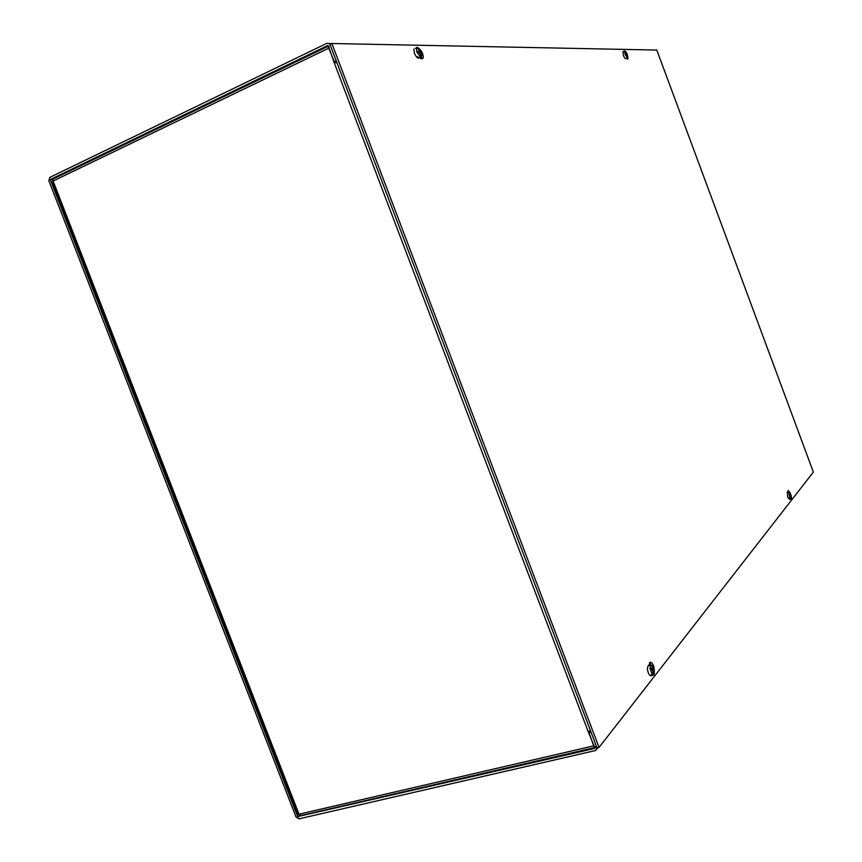 <?xml version="1.0" encoding="UTF-8"?>
<svg xmlns="http://www.w3.org/2000/svg" width="862" height="862" viewBox="0 0 862 862"><rect width="100%" height="100%" fill="white"/><g stroke="black" fill="none" stroke-linecap="round" stroke-linejoin="round"><path stroke-width="1.29" d="M336.568 61.773L334.327 61.773L336.223 60.868L330.157 44.889L329.122 43.531L326.849 43.326L49.813 177.367L48.854 180.708L296.022 816.982L298.963 818.857L595.782 750.457L596.86 747.451L591.009 732.043L588.983 732.517L594.575 748.464L297.702 816.594L50.416 179.953L53.035 179.102M588.983 732.517L590.492 730.664M653.536 49.953L654.926 50.028M334.327 61.773L327.689 45.535L50.589 179.371M590.459 730.599L588.143 731.504L334.359 63.12L336.751 62.236M588.132 731.515L594.026 745.792L595.804 747.322M334.359 63.12L329.101 48.013L53.099 181.042L53.045 179.07L53.95 178.369M589.737 731.601L589.522 731.051M335.738 62.56L335.437 61.773M328.81 45.966L329.101 48.013M594.705 747.58L301.161 815.463L297.821 813.9M52.345 181.86L53.099 181.042L298.985 814.191L594.026 745.792M627.805 56.59L627.956 58.95L626.157 58.336M626.739 58.724L626.685 58.153M787.556 492.342L788.04 490.489L790.012 492.676M789.57 498.182L789.657 497.115M788.213 492.18L787.739 491.426M418.921 48.38C421.96 51.052 423.404 54.295 423.231 58.11L421.475 58.778L417.574 56.763M421.518 58.799L421.496 56.569M648.763 665.626L649.991 662.231C652.566 662.328 654.021 665.335 654.366 671.272M651.295 665.184L649.625 662.792M813.362 472.085L599.058 747.429L331.881 43.499L656.801 50.061L813.362 472.085M331.881 43.499L329.984 44.415L597.032 747.893L599.058 747.429M652.566 673.265L653.234 673.093L652.631 672.856M653.234 673.093L652.868 674.989L651.694 675.388L651.629 674.741M651.694 675.388L651.079 674.924L652.254 674.526L652.825 670.647L651.23 668.944M653.234 673.017L653.396 670.765L654.172 671.66L654.086 670.507L652.415 667.544M652.254 674.526L649.97 668.438L650.627 665.335L651.543 665.281L652.685 668.804L651.209 668.341M651.791 665.798L652.146 665.744C654.323 669.041 654.904 672.058 653.892 674.806L652.868 674.989M652.146 665.744L652.782 667.36M653.127 675.075L651.489 675.657C649.625 676.185 648.256 673.955 647.373 668.987L648.062 665.733L648.87 665.604M652.825 670.604L654.086 670.507M420.893 54.856L421.098 56.86L419.902 57.204M420.02 57.495L419.417 57.495L420.505 56.86L419.891 52.711L418.307 52.485L417.898 51.375M420.871 54.78L420.656 51.343L418.339 49.274M417.089 47.572L418.598 48.832L419.18 50.826L417.865 51.311M418.167 49.005L416.939 47.388L415.409 48.401M420.505 56.86L416.852 52.108L416.346 48.056M417.542 47.41C420.3 49.371 421.701 52.248 421.733 56.03L421.098 56.86M419.46 57.495C418.135 58.993 416.443 57.571 414.385 53.207L413.857 48.962M416.896 47.41L415.937 48.207M418.339 52.42L420.656 51.343M791.424 497.245L791.305 498.656M790.206 496.286L790.454 494.702L788.87 492.267L789.452 496.35L791.305 498.839L790.939 496.006L790.228 496.318L789.948 495.499L791.165 495.133L789.689 493.333M790.551 499.087L791.251 498.861M791.413 497.202L791.165 495.133M788.87 492.267L787.954 492.45L789.064 492.019L790.379 493.29M789.861 492.482L791.499 498.581M789.064 492.019L789.915 493.183M790.432 499.13L789.614 499.454L787.566 496.932L787.405 492.374M627.45 56.267L627.558 57.689L626.437 58.131L627.256 57.679L627.17 56.192M627.18 56.364L625.683 53.756M627.439 56.213L627.062 53.767L625.812 52.216M627.256 57.679L625.069 54.317L624.756 50.966L626.362 53.401L625.65 53.746L625.963 54.575M624.831 51.041L626.394 52.507M625.338 51.138L627.719 55.955L627.558 57.689M625.058 50.966L625.898 52.097M626.491 58.153L626.027 58.401C625.359 59.004 624.422 57.905 623.226 55.093L623.226 51.591M624.756 50.966L623.948 51.235M625.877 54.317L627.062 53.767M299.901 815.398L298.209 816.917M297.702 816.594L299.47 814.999M52.894 179.673L50.416 179.953M653.191 669.192L651.446 669.548M653.838 670.464L653.913 671.272M653.374 670.808L652.825 670.895M653.407 669.72L652.469 670.043M652.534 669.052L651.349 669.462M420.419 51.418L420.807 52.41M420.365 52.345L419.816 52.539M419.999 51.235L418.264 52.259M419.147 51.224L418.092 51.839M790.82 494.605L791.036 495.197M791.068 495.445L790.001 495.661M626.911 53.821L627.17 54.478M626.803 53.692L625.844 54.22M626.372 53.681L625.769 54.015M597.948 747.688L597.01 748.884M329.122 43.531L331.719 43.574M328.4 46.16L53.045 179.07M52.28 181.699L297.907 814.127M423.231 58.11L421.637 58.853M650.627 665.335L648.062 665.733M652.588 669.084L651.36 669.515L651.273 668.438M653.396 670.765L652.825 670.851M418.361 52.474L417.93 51.343M788.094 492.234L787.092 492.439M624.605 51.127L622.741 51.752"/></g></svg>
